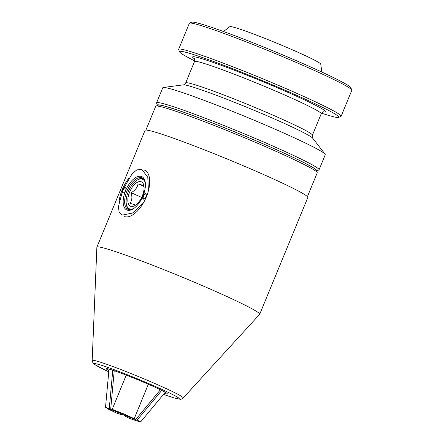 <?xml version="1.0" encoding="UTF-8"?>
<svg xmlns="http://www.w3.org/2000/svg" width="444" height="444" viewBox="0 0 444 444"><rect width="100%" height="100%" fill="white"/><g stroke="black" fill="none" stroke-linecap="round" stroke-linejoin="round"><path stroke-width="0.67" d="M108.874 370.601A33.011 1.804 22.4 0 1 106.344 368.687A33.011 1.804 22.4 0 1 110.65 369.547A33.011 1.804 22.4 0 1 144.922 382.75A33.011 1.804 22.4 0 1 167.36 393.834A33.011 1.804 22.4 0 1 164.286 393.434M155.938 106.094L158.225 105.145A85.587 4.673 22.4 0 1 169.253 107.465A85.587 4.673 22.4 0 1 257.015 141.22A85.587 4.673 22.4 0 1 316.245 170.274L317.199 172.561A87.346 4.767 -157.6 0 0 256.754 142.907A87.346 4.767 -157.6 0 0 167.188 108.458A87.346 4.767 -157.6 0 0 155.938 106.094A87.346 4.767 -157.6 0 0 155.716 106.283L145.915 130.059M123.915 187.912L132.251 173.598L136.835 169.886L141.386 169.458L142.119 169.73L147.78 177.284L148.429 190.687M92.186 360.461L96.87 247.258A88.045 4.806 22.4 0 1 96.892 247.164A88.045 4.806 22.4 0 1 108.453 249.356A88.045 4.806 22.4 0 1 200.893 285.004A88.045 4.806 22.4 0 1 259.696 314.269A88.045 4.806 22.4 0 1 259.646 314.352L183.2 397.974A49.229 2.686 22.4 0 0 150.782 381.751A49.229 2.686 22.4 0 0 98.662 361.638A49.229 2.686 22.4 0 0 92.186 360.461L92.913 362.848L94.838 364.596L108.763 371.817A45.926 2.509 22.4 0 1 100.405 364.946A45.926 2.509 22.4 0 1 158.669 387.945A45.926 2.509 22.4 0 1 173.265 397.663A45.926 2.509 22.4 0 1 163.509 394.372L173.576 397.78L179.948 399.228C181.052 399.406 182.134 398.99 183.2 397.974M143.257 203.152L132.562 213.048L122.594 215.046L121.889 214.779L119.081 211.81L118.426 206.638L122.289 191.841M96.892 247.164L145.038 130.353A88.045 4.806 22.4 0 1 156.599 132.545A88.045 4.806 22.4 0 1 249.04 168.193A88.045 4.806 22.4 0 1 307.842 197.458L259.696 314.269M307.426 196.625L317.221 172.855A87.346 4.767 -157.6 0 0 317.199 172.561M128.949 209.657A17.222 8.508 114.2 0 1 126.584 205.361L126.374 204.312A16.167 7.986 -65.8 0 0 129.815 208.958A16.167 7.986 -65.8 0 0 133.766 208.491M145.31 182.784A16.167 7.986 -65.8 0 0 142.119 179.11A16.167 7.986 -65.8 0 0 137.274 180.036L138.195 179.498A17.222 8.508 114.2 0 1 142.979 178.416M137.274 180.036A16.167 7.986 -65.8 0 0 126.374 204.312M144.011 186.352L143.806 185.603L138.017 183.838C137.424 187.523 135.12 190.476 131.113 192.696C132.429 196.958 132.057 200.499 129.992 203.308L135.781 205.067M129.615 192.102A13.359 6.599 114.2 0 1 137.762 182.096A13.359 6.599 114.2 0 1 143.884 185.542A13.359 6.599 114.2 0 1 142.313 195.965A13.359 6.599 114.2 0 1 134.882 205.594A13.359 6.599 114.2 0 1 128.416 203.818A13.359 6.599 114.2 0 1 129.615 192.102M144.034 186.541L138.017 183.838M141.658 197.43L131.113 192.696M145.621 193.628A2.986 1.476 114.2 0 1 146.259 194.483A2.986 1.476 114.2 0 1 144.244 198.973A2.986 1.476 114.2 0 1 143.351 199.14A2.986 1.476 114.2 0 1 143.062 195.954A2.986 1.476 114.2 0 1 145.621 193.628M146.287 194.672A2.636 1.304 -65.8 0 0 145.843 194.106A2.636 1.304 -65.8 0 0 145.765 194.078A2.636 1.304 -65.8 0 0 143.545 196.054A2.636 1.304 -65.8 0 0 143.684 198.912A2.636 1.304 -65.8 0 0 143.762 198.945A2.636 1.304 -65.8 0 0 144.4 198.868M125.236 187.424A2.986 1.476 114.2 0 1 125.868 188.284A2.986 1.476 114.2 0 1 123.854 192.768A2.986 1.476 114.2 0 1 122.96 192.94A2.986 1.476 114.2 0 1 122.677 189.749A2.986 1.476 114.2 0 1 125.236 187.424M125.902 188.467A2.636 1.304 -65.8 0 0 125.458 187.901A2.636 1.304 -65.8 0 0 125.38 187.873A2.636 1.304 -65.8 0 0 123.155 189.849A2.636 1.304 -65.8 0 0 123.299 192.713A2.636 1.304 -65.8 0 0 123.371 192.74A2.636 1.304 -65.8 0 0 124.015 192.668M141.248 176.412A18.276 9.03 114.2 0 1 145.133 181.663A18.276 9.03 114.2 0 1 132.812 209.107A18.276 9.03 114.2 0 1 127.339 210.156A18.276 9.03 114.2 0 1 125.602 190.637A18.276 9.03 114.2 0 1 141.248 176.412M133.278 208.819A17.222 8.508 114.2 0 1 128.577 209.557A17.222 8.508 114.2 0 1 128.072 209.368A17.222 8.508 114.2 0 1 127.151 190.67A17.222 8.508 114.2 0 1 141.68 177.761A17.222 8.508 114.2 0 1 142.18 177.95A17.222 8.508 114.2 0 1 145.227 182.201M118.986 202.564A25.308 12.499 114.2 0 1 129.104 177.905M143.923 169.919A25.308 12.499 114.2 0 1 146.326 196.942A25.308 12.499 114.2 0 1 124.664 216.644M124.559 415.14L124.331 415.856L129.382 418.342L137.307 421.079L140.748 421.8L165.251 392.268M161.749 390.415L137.074 420.152L140.748 421.8M160.417 389.754L135.57 419.691L132.684 418.398L132.817 418.082M137.074 420.152L135.57 419.691M124.481 415.323L132.684 418.398M112.221 409.329L123.066 414.585L134.249 418.675L123.31 413.73L112.221 409.329L126.235 375.125M134.321 418.431L148.335 384.221M148.357 384.232L134.249 418.675M121.739 413.986L105.517 407.298L108.597 409.263L116.256 412.942L121.517 414.702L121.8 414.013M105.517 407.298L109.013 369.075M121.667 414.163L121.517 414.702M112.776 370.224L109.257 408.702M113.62 410.55L113.753 410.234M114.225 370.707L110.678 409.446M316.539 170.951A86.114 4.701 22.4 0 0 261.322 143.035A86.114 4.701 22.4 0 0 168.831 107.276A86.114 4.701 22.4 0 0 157.542 105.417A86.114 4.701 22.4 0 1 157.542 105.417L156.588 103.13A87.873 4.795 22.4 0 1 156.566 102.836L162.787 87.751A87.873 4.795 22.4 0 1 163.325 87.479A87.873 4.795 22.4 0 1 174.326 89.938A87.873 4.795 22.4 0 1 262.854 123.92A87.873 4.795 22.4 0 1 325.075 154.151A87.873 4.795 22.4 0 1 325.269 154.723L319.047 169.808A87.873 4.795 22.4 0 1 318.825 170.002L316.539 170.951A86.114 4.701 22.4 0 1 316.528 170.951M194.694 60.889A86.114 4.701 22.4 0 1 179.609 51.876A86.114 4.701 22.4 0 1 190.898 53.735A86.114 4.701 22.4 0 1 283.394 89.499A86.114 4.701 22.4 0 1 338.606 117.41A86.114 4.701 22.4 0 1 327.511 115.074A86.114 4.701 22.4 0 1 321.556 113.176M179.609 51.876L178.655 49.595A87.873 4.795 22.4 0 1 178.632 49.301A87.873 4.795 22.4 0 1 190.176 51.487A87.873 4.795 22.4 0 1 282.428 87.063A87.873 4.795 22.4 0 1 341.114 116.267A87.873 4.795 22.4 0 1 340.892 116.461L338.606 117.41M178.632 49.301L189.333 23.343A87.873 4.795 22.4 0 1 189.555 23.149A87.873 4.795 22.4 0 1 200.871 25.53A87.873 4.795 22.4 0 1 290.981 60.19A87.873 4.795 22.4 0 1 351.792 90.021A87.873 4.795 22.4 0 1 351.815 90.31L341.114 116.267M189.555 23.149L191.841 22.2A86.114 4.701 22.4 0 1 202.936 24.537A86.114 4.701 22.4 0 1 291.242 58.497A86.114 4.701 22.4 0 1 350.838 87.734L351.792 90.021M223.482 31.518L229.814 26.651A49.206 2.686 22.4 0 1 236.225 27.944A49.206 2.686 22.4 0 1 287.19 47.569A49.206 2.686 22.4 0 1 320.757 64.136L321.822 72.05M156.566 102.836A87.873 4.795 22.4 0 1 168.109 105.028A87.873 4.795 22.4 0 1 260.362 140.604A87.873 4.795 22.4 0 1 319.047 169.808M312.726 138.201C312.287 138.184 312.182 137.174 312.415 135.176A68.537 3.741 22.4 0 0 266.639 112.399A68.537 3.741 22.4 0 0 194.677 84.649A68.537 3.741 22.4 0 0 185.675 82.939C184.432 84.521 183.65 85.159 183.322 84.865A70.296 3.841 22.4 0 1 192.124 86.83A70.296 3.841 22.4 0 1 262.948 114.019A70.296 3.841 22.4 0 1 312.726 138.201L325.075 154.151M185.675 82.939L194.5 61.533A68.537 3.741 22.4 0 1 203.502 63.242A68.537 3.741 22.4 0 1 275.458 90.992A68.537 3.741 22.4 0 1 321.234 113.769C322.422 112.199 323.249 111.555 323.715 111.833L323.709 111.833M194.344 58.741A72.056 3.935 22.4 0 1 202.053 58.747A72.056 3.935 22.4 0 1 285.642 91.364A72.056 3.935 22.4 0 1 323.315 111.899M312.415 135.176L321.234 113.769M194.5 61.533C194.766 59.585 194.633 58.547 194.106 58.414M183.322 84.865L163.325 87.479"/></g></svg>
